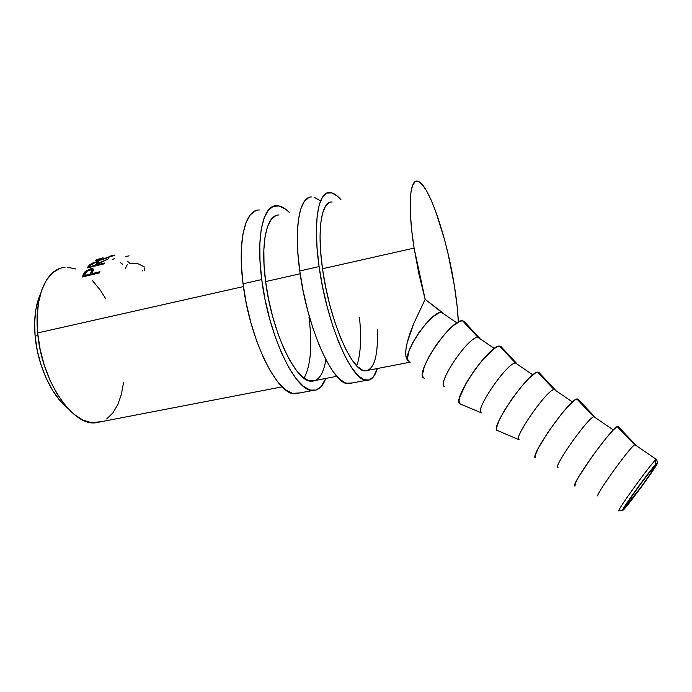 <?xml version="1.0" encoding="UTF-8"?>
<svg xmlns="http://www.w3.org/2000/svg" width="692" height="692" viewBox="0 0 692 692"><rect width="100%" height="100%" fill="white"/><g stroke="black" fill="none" stroke-linecap="round" stroke-linejoin="round"><path stroke-width="1.04" d="M656.691 459.332L657.374 462.939C659.104 463.398 624.253 511.042 622.731 510.324L628.924 503.395L641.302 487.099L652.98 470.499L657.374 462.939L651.553 469.297L638.655 486.26L626.606 503.421L622.731 510.324L618.916 510.86L622.644 510.194C621.753 509.139 649.157 471.157 655.8 464.263L657.374 462.939L656.665 459.211L654.935 460.613C647.66 468.034 617.705 509.615 618.804 510.722L618.916 510.86C615.179 512.884 652.418 461.478 656.258 459.35L655.307 462.152M654.217 467.264C655.722 467.394 628.976 504.148 626.113 505.904L629.071 500.342L638.906 486.338L649.425 472.506L654.217 467.264L650.662 473.406L641.077 487.021L625.871 506.034C623.302 507.348 651.094 469.038 653.923 467.385L654.199 467.256M635.368 444.627L634.867 444.705C630.326 446.323 593.598 497.47 598.018 495.965C593.658 497.487 629.288 447.715 634.651 444.835L635.368 444.627L618.172 426.471L617.229 426.592C610.327 429.222 569.058 487.462 575.043 486.009L575.234 483.518L578.746 476.736L593.355 454.765L606.244 438.01L613.103 430.199L617.29 426.557L618.172 426.471L635.368 444.627M578.01 399.111L594.601 416.74L593.926 416.688C588.096 417.345 552.337 467.991 558.012 467.463C552.406 468.026 587.292 418.4 593.736 416.757L594.601 416.74L577.941 399.033L576.825 398.947C568.703 400.166 528.273 458.225 535.677 457.87L535.106 457.023L535.374 455.059L538.376 448.061L548.125 432.05L560.978 414.655L568.945 405.486L574.896 400.019L576.817 398.955L593.736 416.757M539.414 373.749L538.878 372.391L555.027 389.657L554.188 389.484C547.138 389.25 512.314 439.394 519.173 439.783C512.374 439.429 546.576 389.977 554.033 389.518L555.027 389.657L538.878 372.391L537.623 372.132C528.342 371.993 488.699 429.844 497.453 430.536L519.095 439.757M516.587 363.352L515.592 363.075C507.4 361.985 473.466 411.645 481.433 412.899C473.51 411.671 507.072 362.4 515.488 363.075L516.587 363.352L500.922 346.51L499.555 346.095C489.175 344.659 450.267 402.286 460.301 403.981L481.433 412.899L460.301 403.981L459.28 402.83L459.073 400.59L459.704 397.338L466.313 382.858L473.769 371.223L482.307 360.203L494.053 348.699L497.038 346.839L499.356 346.104L500.922 346.51L516.587 363.352M464.514 321.875L479.236 337.791L478.094 337.411C468.821 335.516 435.744 384.691 444.766 386.767C435.761 384.7 468.726 335.637 478.06 337.402L479.236 337.791L464.029 321.348L462.593 320.82C451.167 318.13 412.934 375.514 424.196 378.169L424.378 378.247M64.979 267.354C46.9 268.254 34.003 296.202 37.671 332.938L243.42 286.566L37.671 332.938L40.119 349.296L44.349 365.454L50.179 380.661L57.298 394.232L65.359 405.581L73.983 414.266L82.781 420.001L91.379 422.665L101.49 421.644M325.871 359.684C323.501 373.914 318.683 381.084 311.409 381.214C296.167 382.468 271.8 332.195 265.616 281.566L300.155 273.781L265.616 281.566C260.296 242.39 266.93 214.191 279.049 215.013M377.425 329.894C378.152 356.449 374.026 370.108 365.047 370.886C351.934 371.716 329.366 320.128 322.507 268.747L414.093 248.108C407.597 207.366 409.629 179.133 417.406 181.183C428.287 182.42 446.669 236.681 454.255 285.035C456.461 298.659 457.836 310.993 458.363 322.048L457.118 306.132L454.255 285.035L448.07 253.782L444.229 238.541L435.631 211.19L431.125 200.005L426.679 191.078L422.449 184.807L418.599 181.555L415.295 181.572L412.709 185.024L410.97 191.926L410.192 202.107L410.451 215.238L411.757 230.799L414.093 248.108L322.507 268.747C316.754 228.965 321.676 200.741 332.177 202.021M99.518 272.873L82.253 277.016L85.298 271.446L90.306 268.877L93.385 269.188L91.975 273.669L99.959 271.748L99.518 272.873L99.959 271.748L91.975 273.669L92.529 274.551L91.975 273.669L93.481 269.75C93.498 268.669 92.443 268.375 90.306 268.877L84.822 271.947L83.282 274.612L84.389 276.419L84.684 275.797L84.389 276.419L83.282 274.612L82.253 277.016L99.518 272.873M104.137 263.842L87.054 267.986L89.925 264.621L92.875 262.917L97.918 261.55L98.956 262.034L98.074 263.375L108.575 258.765L97.304 264.301L96.819 264.941L104.717 263.021L104.137 263.842L104.717 263.021L96.819 264.941L97.105 265.546L97.304 264.301L108.575 258.765L98.074 263.375L98.895 262.207C99.172 261.464 98.229 261.351 96.05 261.879L90.263 264.344L88.412 266.204L89.017 267.51L88.412 266.204L87.054 267.986L104.137 263.842M96.257 259.777L102.053 258.055L95.825 260.036C95.193 260.841 97.027 260.78 101.335 259.863L96.205 260.581L95.643 260.235L96.257 259.777M102.234 259.638L114.362 255.262L102.234 259.638M114.76 255.088L113.427 255.331L114.76 255.088M35.11 336.156L37.939 335.516L35.11 336.156L37.256 350.533L40.984 364.736L46.122 378.126L52.41 390.089L59.564 400.123L67.582 408.133C51.649 395.642 37.576 365.16 35.11 336.156C33.692 319.133 35.474 305.094 40.439 294.039L38.683 298.399L35.863 309.497L34.643 322.264L35.11 336.156M442.923 312.948L441.643 312.464C431.358 309.817 399.102 358.517 409.11 361.362L406.861 359.122L405.78 355.195L405.91 349.607L407.285 342.384L413.807 323.415L425.147 299.351L442.923 312.948L441.323 312.438L439.1 312.888L433.166 316.616L426.03 323.605L418.842 332.765L412.787 342.601L408.825 351.51L407.553 358.084L407.986 360.177L409.11 361.362C407.233 360.437 406.126 358.378 405.78 355.195C405.451 352.081 405.945 347.808 407.285 342.384C408.565 337.212 410.737 330.888 413.807 323.415L425.147 299.351L414.093 248.108L418.928 274.041L425.147 299.351L443.641 313.822M106.68 418.945L112.865 412.951L117.822 404.595L121.42 394.232L123.583 382.269M105.902 299.022L100.115 289.896L92.503 280.632M76.016 269.024L67.721 267.276M59.806 268.505L52.609 272.786L46.468 280.078L41.676 290.164L38.501 302.698L37.134 317.17L37.671 332.938C41.399 380.479 72.167 425.658 95.245 422.847L282.18 386.845M142.526 270.883L142.881 270.217M129.24 263.86L137.077 263.237L144.178 266.827M144.758 267.856L144.792 270.442M125.46 268.323L127.25 264.69M122.605 264.188L120.512 262.7M129.231 262.597L127.164 261.092M125.243 256.611L129.127 255.85M112.216 259.63L114.31 258.592M96.975 260.599L96.655 259.595L96.975 260.599M109.249 256.325L113.306 255.391L112.684 255.962L102.027 259.362C98.549 260.106 97.105 260.166 97.71 259.526L100.885 258.358M90.635 265.209L90.263 264.344L90.635 265.209M96.231 262.329L96.05 261.879L96.231 262.329M98.281 263.825L98.074 263.375L98.281 263.825M98.229 263.721L97.572 263.834M95.375 262.493L97.096 262.77L96.344 263.799L96.845 264.906L96.344 263.799L95.072 265.365L95.358 265.97L95.072 265.365L89.398 266.74L89.683 267.346L89.398 266.74L95.072 265.365L97.148 262.545L95.375 262.493L91.802 264.076L89.398 266.74L90.687 265.14L95.375 262.493M85.514 273.167L84.822 271.947L85.514 273.167M90.73 269.672L90.306 268.877L90.73 269.672M91.88 270.693L93.282 270.563L91.88 270.693M92.174 273.997L91.837 274.715L92.174 273.997M89.77 269.811L91.733 270.416L91.171 271.991L92.053 273.478L91.171 271.991L90.211 274.093L90.756 274.975L90.211 274.093L84.476 275.477L85.029 276.35L84.476 275.477L90.211 274.093L91.716 270.546L91.067 269.707L86.855 271.29L84.476 275.477L85.453 273.288C85.964 271.757 87.4 270.598 89.77 269.811M103.073 257.796L97.563 259.673L102.027 259.362L113.22 255.313M465.119 323.527L465.007 322.982M464.029 321.348L462.265 320.803L459.773 321.382L452.975 325.854L444.671 334.158L436.211 344.988L428.997 356.553L424.205 366.942L422.544 374.51L422.968 376.872L424.196 378.169M479.236 337.791L479.833 338.596L479.236 337.791M501.683 348.007L500.922 346.51M555.027 389.657L555.365 390.288L555.027 389.657M538.878 372.391L537.52 372.149L535.4 373.04L529.146 378.152L521.059 387.027L512.443 398.246L504.736 409.958L499.2 420.226L496.666 427.431L496.648 429.533L497.453 430.536M594.601 416.74L594.8 417.285L594.601 416.74M577.941 399.033L576.817 398.955M618.224 427.526L618.172 426.471M259.344 209.996C245.383 209.269 237.321 240.383 243.048 283.781L261.74 279.559C255.85 235.937 263.306 204.806 276.696 205.697C280.701 205.758 284.948 208.015 289.42 212.479L285.424 209.036L279.04 205.957L273.176 206.389L268.072 210.489L264.007 218.257L261.195 229.528L259.82 243.913L259.993 260.841L261.74 279.559L243.048 283.781L246.274 303.295L250.911 322.74L256.732 341.173L263.444 357.721L270.71 371.665L278.175 382.451L285.511 389.743L292.413 393.385L299.904 392.918M304.022 378.187C310.82 365.618 312.473 345.317 308.978 317.299M255.659 210.723L250.305 214.875L245.997 222.668L242.953 233.931L241.387 248.281L241.404 265.148L243.048 283.781C249.691 340.006 277.518 395.4 295.129 393.826L312.663 390.496C295.804 391.923 268.617 336.061 261.74 279.559L265.001 299.178L269.629 318.735L275.381 337.289L281.973 353.967L289.066 368.032L296.323 378.931L303.416 386.318L310.068 390.028L316.019 390.098L321.079 386.698L325.776 378.446C322.697 386.603 318.329 390.625 312.672 390.496M275.65 215.722L271.117 219.537L267.519 226.613L265.045 236.794L263.851 249.708L264.033 264.854L265.616 281.566L268.531 299.065L272.648 316.512L277.769 333.086L283.633 348.015L289.957 360.653L296.444 370.505L302.811 377.244L308.796 380.721L314.177 380.92L315.5 380.427M311.945 196.978C299.74 195.741 293.538 226.881 299.757 270.953L319.099 266.576C312.706 222.279 318.259 191.13 329.859 192.54C333.328 192.748 337.056 195.187 341.052 199.85L337.497 196.225L331.9 192.895L326.832 193.111L322.55 197.056L319.254 204.745L317.152 216.016L316.382 230.497L317.031 247.606L319.099 266.576L299.757 270.953L303.113 290.787L307.715 310.587L313.32 329.401L319.643 346.337L326.382 360.644L333.198 371.768L339.807 379.346L345.931 383.212L352.444 382.944M356.691 365.8C360.653 354.901 361.579 338.691 359.468 317.161M319.963 200.542L314.09 197.298M308.753 197.583L304.195 201.58L300.639 209.304L298.295 220.566L297.318 235.02L297.802 252.07L299.757 270.953C307.127 328.025 332.999 384.864 348.31 383.731L366.405 380.297C351.908 381.275 326.719 323.942 319.099 266.576L322.498 286.514L327.082 306.444L332.61 325.396L338.803 342.462L345.351 356.89L351.951 368.127L358.3 375.799L364.148 379.752L369.286 379.995L373.55 376.699L377.356 368.507C374.943 376.664 371.293 380.591 366.414 380.297M329.254 202.618L325.448 206.294L322.541 213.309L320.699 223.49L320.05 236.5L320.655 251.802L322.507 268.747L325.551 286.523L329.626 304.298L334.547 321.218L340.066 336.494L345.913 349.46L351.813 359.624L357.513 366.622L362.781 370.307L367.426 370.661L368.551 370.203M654.935 460.613L655.8 464.263M618.804 510.722L622.644 510.194M634.867 444.705L656.258 459.35M617.229 426.592L634.651 444.835M593.926 416.688L613.328 429.966M554.188 389.484L572.474 402M537.623 372.132L554.033 389.518M515.592 363.075L532.823 374.865M499.555 346.095L515.488 363.075M478.094 337.411L494.313 348.508M462.593 320.82L478.06 337.402M441.643 312.464L456.91 322.904M311.409 381.214L336.814 376.318M365.047 370.886L410.244 362.175M95.998 260.555L95.825 260.036M98.039 260.503L97.849 259.941M97.114 262.752L97.693 264.11M91.733 270.425L92.659 272.077"/></g></svg>
